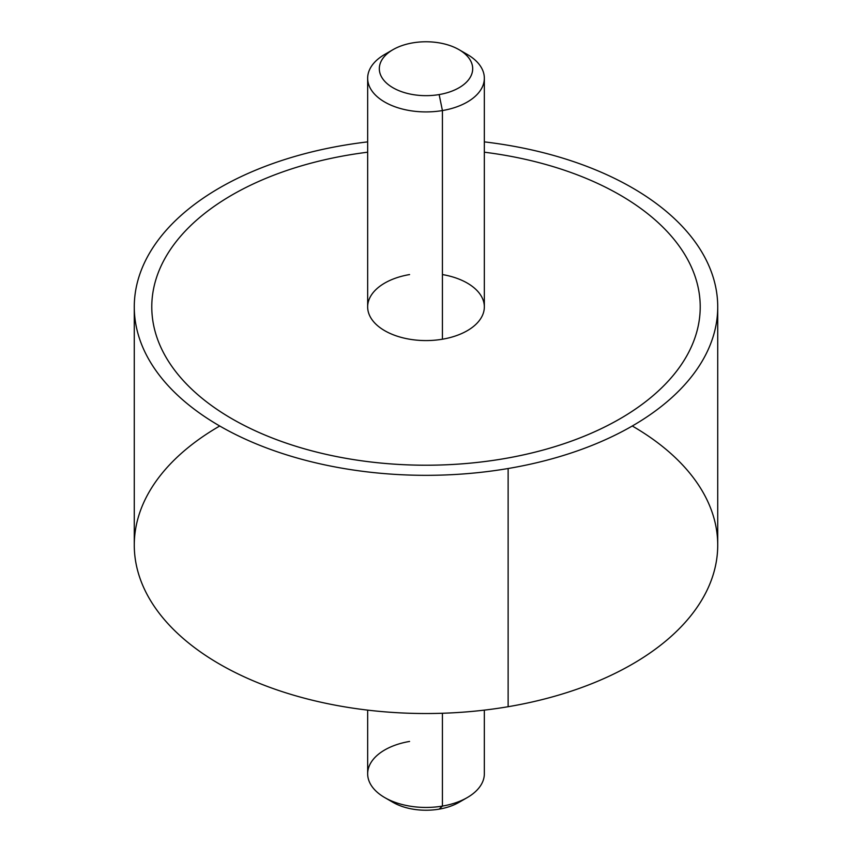 <?xml version="1.0" encoding="UTF-8"?>
<svg xmlns="http://www.w3.org/2000/svg" width="852" height="852" viewBox="0 0 852 852"><rect width="100%" height="100%" fill="white"/><g stroke="black" fill="none" stroke-linecap="round" stroke-linejoin="round"><path stroke-width="1.28" d="M717.725 306.901A291.725 168.43 0 0 0 484.341 141.879A291.725 168.43 180 0 1 717.469 299.829A291.725 168.43 180 0 1 508.133 468.515A291.725 168.43 0 0 0 717.725 306.901L717.725 545.099A291.725 168.43 180 0 1 508.133 706.713L508.133 468.515A291.725 168.43 180 0 1 146.075 354.325A291.725 168.43 180 0 1 343.867 145.287A291.725 168.43 180 0 1 367.659 141.879A291.725 168.43 0 0 0 343.867 145.287A291.725 168.43 0 0 0 134.275 306.901A291.725 168.43 0 0 0 508.133 468.515L508.133 706.713A291.725 168.43 180 0 1 134.275 545.099L134.275 306.901M151.784 306.901A274.216 158.323 0 0 0 503.202 458.823A274.216 158.323 0 0 0 700.216 306.901M219.72 426A291.725 168.43 0 0 0 175.097 631.023A291.725 168.43 0 0 0 508.133 706.713A291.725 168.43 0 0 0 632.28 426M389.332 52.036A58.341 33.686 0 0 0 367.659 78.235A58.341 33.686 0 0 0 442.422 110.558L442.422 339.213A58.341 33.686 180 0 1 367.659 306.89L367.659 78.235M484.341 78.235L484.341 306.89A58.341 33.686 180 0 1 442.422 339.213L442.422 110.558A58.341 33.686 0 0 0 484.341 78.235A58.341 33.686 0 0 0 462.668 52.036M459.004 49.65L467.258 54.422A58.341 33.686 180 0 1 442.422 110.558L439.142 94.572A46.679 26.944 0 0 0 459.004 49.65A46.679 26.944 0 0 0 412.858 42.856A46.679 26.944 0 0 0 392.996 49.65A46.679 26.944 0 0 0 385.86 82.463A46.679 26.944 0 0 0 439.142 94.572L442.422 110.558A58.341 33.686 180 0 1 375.817 95.424A58.341 33.686 180 0 1 384.742 54.422L392.996 49.65M484.341 152.199A274.216 158.323 180 0 1 700.046 301.278A274.216 158.323 180 0 1 503.202 458.813A274.216 158.323 180 0 1 162.87 351.471A274.216 158.323 180 0 1 348.798 154.979A274.216 158.323 180 0 1 367.659 152.199M409.578 274.568A58.341 33.686 0 0 0 370.013 316.38A58.341 33.686 0 0 0 442.422 339.213A58.341 33.686 0 0 0 484.341 306.89A58.341 33.686 0 0 0 442.422 274.568M412.858 42.856A46.679 26.944 180 0 1 470.783 61.12A46.679 26.944 180 0 1 439.142 94.572A46.679 26.944 180 0 1 381.217 76.297A46.679 26.944 180 0 1 412.858 42.856M409.578 741.442A58.341 33.686 0 0 0 384.742 797.578A58.341 33.686 0 0 0 442.422 806.088L439.142 809.144A46.679 26.944 180 0 1 392.996 802.35L384.742 797.578M389.332 799.964A46.679 26.944 0 0 0 439.142 809.144A46.679 26.944 0 0 0 462.668 799.964M439.142 809.144L442.422 806.088A58.341 33.686 0 0 0 467.258 797.578L459.004 802.35A46.679 26.944 180 0 1 439.142 809.144M484.341 710.121L484.341 773.765A58.341 33.686 180 0 1 442.422 806.088L442.422 713.252L442.422 806.088A58.341 33.686 180 0 1 367.659 773.765L367.659 710.121"/></g></svg>
